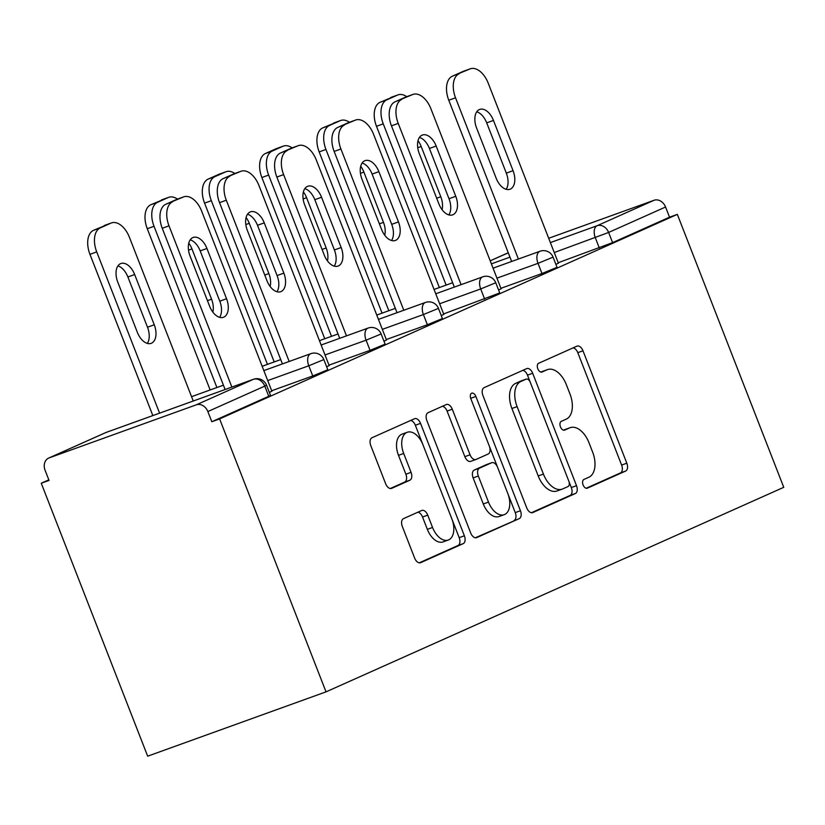 <?xml version="1.0" encoding="UTF-8"?>
<svg xmlns="http://www.w3.org/2000/svg" width="825" height="825" viewBox="0 0 825 825"><rect width="100%" height="100%" fill="white"/><g stroke="black" fill="none" stroke-linecap="round" stroke-linejoin="round"><path stroke-width="1.24" d="M583.1 484.935A4.692 2.764 70.2 0 0 587.214 488.225A4.692 2.764 70.2 0 0 587.328 488.173L625.639 471.054A6.703 3.939 70.2 0 0 626.814 463.196L582.986 350.79A6.703 3.939 70.2 0 0 577.108 346.098A6.703 3.939 70.2 0 0 576.943 346.16L538.632 363.278A4.692 2.764 70.2 0 0 537.817 368.775A4.692 2.764 70.2 0 0 541.932 372.065A4.692 2.764 70.2 0 0 542.046 372.023L546.996 369.806A21.46 12.612 70.2 0 1 547.511 369.6A21.46 12.612 70.2 0 1 566.332 384.636L569.982 393.999A21.46 12.612 70.2 0 1 566.239 419.141L561.278 421.358A4.692 2.764 70.2 0 0 560.453 426.855A4.692 2.764 70.2 0 0 564.578 430.145A4.692 2.764 70.2 0 0 564.682 430.103L569.642 427.886A21.46 12.612 70.2 0 1 570.158 427.68A21.46 12.612 70.2 0 1 588.978 442.716L592.628 452.079A21.46 12.612 70.2 0 1 588.875 477.221L583.925 479.438A4.692 2.764 70.2 0 0 583.1 484.935M403.487 518.636A6.703 3.939 70.2 0 0 402.322 526.484L414.614 558.03A6.703 3.939 70.2 0 0 420.492 562.722A6.703 3.939 70.2 0 0 420.657 562.66L463.207 543.644A6.703 3.939 70.2 0 0 464.372 535.786L420.544 423.38A6.703 3.939 70.2 0 0 414.666 418.677A6.703 3.939 70.2 0 0 414.501 418.749L371.962 437.755A6.703 3.939 70.2 0 0 370.786 445.613L385.636 483.708A6.703 3.939 70.2 0 0 391.524 488.41A6.703 3.939 70.2 0 0 391.679 488.348L409.891 480.202A6.703 3.939 70.2 0 0 411.056 472.354L403.693 453.461A17.944 10.55 70.2 0 1 407.251 432.269A17.944 10.55 70.2 0 1 422.988 444.84L451.842 518.842A17.944 10.55 70.2 0 1 448.274 540.035A17.944 10.55 70.2 0 1 432.548 527.464L427.742 515.13A6.703 3.939 70.2 0 0 421.853 510.427A6.703 3.939 70.2 0 0 421.699 510.5L403.487 518.636M219.615 418.914L677.335 214.376L783.75 487.317L326.03 691.855L219.615 418.914L211.819 421.73L268.754 396.289L264.784 386.11L207.848 411.551L211.819 421.73M526.752 507.911A6.703 3.939 70.2 0 0 532.63 512.614A6.703 3.939 70.2 0 0 532.795 512.552L575.345 493.536A6.703 3.939 70.2 0 0 576.51 485.677L532.682 373.271A6.703 3.939 70.2 0 0 526.804 368.569A6.703 3.939 70.2 0 0 526.649 368.631L484.1 387.647A6.703 3.939 70.2 0 0 482.924 395.505L526.752 507.911M519.276 518.595L476.726 537.601A6.703 3.939 70.2 0 1 476.561 537.663A6.703 3.939 70.2 0 1 470.683 532.971L426.855 420.564A6.703 3.939 70.2 0 1 428.031 412.706L446.232 404.57A6.703 3.939 70.2 0 1 446.397 404.498A6.703 3.939 70.2 0 1 452.275 409.2L470.054 454.792A6.703 3.939 70.2 0 0 475.932 459.484A6.703 3.939 70.2 0 0 476.087 459.422L488.173 454.028A6.703 3.939 70.2 0 0 489.338 446.17L470.838 398.702A4.692 2.764 70.2 0 1 471.766 393.164A4.692 2.764 70.2 0 1 475.881 396.454L520.441 510.737A6.703 3.939 70.2 0 1 519.276 518.595L475.334 537.776M48.83 479.851L41.25 483.233L147.665 756.185L326.03 691.855M550.378 242.581L597.104 225.73L654.039 200.279L548.697 238.27M508.282 252.852L490.194 260.813L506.416 253.543A10.251 8.281 65.9 0 1 506.88 253.358M612.593 242.632L669.529 217.192L665.569 207.013L608.623 232.454L612.593 242.632L558.226 262.721M654.039 200.279A10.251 8.281 65.9 0 1 665.569 207.013M49.16 457.885L196.329 404.817L253.265 379.376L106.095 432.444L49.16 457.885A10.251 8.281 -114.1 0 0 48.696 458.071A10.251 8.281 -114.1 0 0 45.086 470.25L49.046 480.428L41.25 483.233M558.391 263.144L555.885 264.392M312.757 375.952L308.787 365.774L323.843 359.587L327.814 369.765L312.757 375.952L271.693 390.761M266.537 385.192A10.251 10.251 0 0 0 253.512 379.273A10.251 6.022 -109.8 0 0 253.265 379.376A10.251 8.281 -114.1 0 1 264.784 386.11L266.537 385.192L270.507 395.371L268.754 396.289M677.335 214.376L669.529 217.192M329.165 365.578L326.659 366.816M427.36 324.741L423.4 314.552L438.457 308.375L442.427 318.553L427.36 324.741L386.306 339.539M443.778 314.366L441.272 315.604M541.973 273.518L538.013 263.34L553.07 257.153L557.04 267.331L541.973 273.518L500.919 288.327M501.084 288.76L498.578 289.998M484.667 299.124L480.707 288.946L495.763 282.758L499.733 292.947L443.613 313.933M386.471 339.972L383.965 341.21M370.054 350.347L366.094 340.168L381.15 333.981L385.12 344.159L370.054 350.347L329 365.145M271.858 391.184L269.352 392.432M207.848 411.551A10.251 8.281 -114.1 0 0 196.329 404.817M570.158 427.68L564.96 429.557A21.46 12.612 70.2 0 0 564.444 429.763L569.642 427.886M563.506 430.176L564.444 429.763M547.511 369.6L542.314 371.477A21.46 12.612 70.2 0 0 541.798 371.683L546.996 369.806M540.86 372.096L541.798 371.683M586.152 488.256L620.441 472.931A6.703 3.939 70.2 0 0 621.617 465.073L577.789 352.667A6.703 3.939 70.2 0 0 573.138 347.861M530.227 382.171L527.484 375.148A6.703 3.939 70.2 0 0 522.833 370.332M531.403 512.717L570.137 495.412A6.703 3.939 70.2 0 0 571.312 487.554L568.868 481.284M567.971 486.564A4.692 2.764 70.2 0 0 568.786 481.068L530.32 382.398A4.692 2.764 70.2 0 0 526.195 379.108A4.692 2.764 70.2 0 0 526.082 379.149L520.864 381.49A21.46 12.612 70.2 0 0 517.11 406.622L543.407 474.076A21.46 12.612 70.2 0 0 562.227 489.112A21.46 12.612 70.2 0 0 562.743 488.905L567.971 486.564M521.111 380.944A4.692 2.764 70.2 0 0 520.998 380.985A4.692 2.764 70.2 0 0 520.884 381.026L526.082 379.149M562.227 489.112L557.03 490.978A21.46 12.612 70.2 0 1 538.209 475.953L511.912 408.499A21.46 12.612 70.2 0 1 515.656 383.357L520.884 381.026M475.767 459.535L470.889 461.299A6.703 3.939 70.2 0 1 470.735 461.361A6.703 3.939 70.2 0 1 464.846 456.668L447.078 411.077A6.703 3.939 70.2 0 0 442.427 406.271M489.442 446.438L497.516 467.136M507.952 493.907L515.243 512.614L520.441 510.737M488.493 502.095A17.944 10.55 70.2 0 0 504.23 514.666A17.944 10.55 70.2 0 0 507.787 493.474L497.619 467.404A6.703 3.939 70.2 0 0 491.741 462.701A6.703 3.939 70.2 0 0 491.576 462.763L479.5 468.167A6.703 3.939 70.2 0 0 478.325 476.025L488.493 502.095L483.295 503.972A17.944 10.55 70.2 0 0 499.022 516.533L504.23 514.666M486.698 464.527A6.703 3.939 70.2 0 0 486.544 464.578A6.703 3.939 70.2 0 0 486.379 464.64L491.576 462.763M483.295 503.972L473.127 477.902A6.703 3.939 70.2 0 1 474.303 470.044L486.379 464.64M514.068 520.462A6.703 3.939 70.2 0 0 515.243 512.614M448.274 540.035L443.077 541.901A17.944 10.55 70.2 0 1 427.35 529.341L422.534 517.007A6.703 3.939 70.2 0 0 417.883 512.201M407.251 432.269L402.053 434.146A17.944 10.55 70.2 0 0 398.496 455.338L403.693 453.461M390.287 488.513L404.683 482.078A6.703 3.939 70.2 0 0 405.859 474.22L398.496 455.338M422.812 444.407L415.346 425.257A6.703 3.939 70.2 0 0 410.695 420.451M419.265 562.836L457.999 545.521A6.703 3.939 70.2 0 0 459.174 537.663L452.007 519.276M442.056 209.663A15.716 9.24 70.2 0 0 440.787 196.752L421.193 146.499A15.716 9.24 70.2 0 0 418.007 140.683M406.735 96.669A20.501 12.045 70.2 0 0 397.97 94.885A20.501 12.045 70.2 0 0 397.485 95.081L386.832 99.846A20.501 12.045 70.2 0 0 383.254 123.853L376.489 126.297L439.354 287.543M446.119 285.11L383.254 123.853M397.485 95.081L380.067 102.279L386.832 99.846M390.72 97.525A20.501 12.045 -109.8 0 1 391.205 97.319L397.97 94.885M376.489 126.297A20.501 12.045 -109.8 0 1 380.067 102.279M476.737 111.808A15.716 9.24 -109.8 0 1 486.719 122.863L506.313 173.126A15.716 9.24 -109.8 0 1 506.158 189.307M511.644 261.473L448.769 100.227A20.501 12.045 -109.8 0 1 452.347 76.22L463 71.455A20.501 12.045 -109.8 0 1 463.495 71.259L470.25 68.815A20.501 12.045 70.2 0 0 469.765 69.022L463 71.455M470.25 68.815A20.501 12.045 70.2 0 1 488.225 83.181L558.432 263.247M518.399 259.04L455.534 97.793L448.769 100.227M452.347 76.22L469.765 69.022M493.474 120.429L513.067 170.693A15.716 9.24 -109.8 0 1 509.953 189.255A15.716 9.24 -109.8 0 1 496.176 178.241L476.582 127.978A15.716 9.24 -109.8 0 1 479.696 109.416A15.716 9.24 -109.8 0 1 493.474 120.429L486.719 122.863M459.113 73.776A20.501 12.045 70.2 0 0 455.534 97.793M384.749 235.269A15.716 9.24 70.2 0 0 383.481 222.368L363.887 172.105A15.716 9.24 70.2 0 0 360.7 166.289M349.429 122.275A20.501 12.045 70.2 0 0 340.663 120.491A20.501 12.045 70.2 0 0 340.178 120.687L329.526 125.452A20.501 12.045 70.2 0 0 325.947 149.459L319.182 151.903L382.058 313.149M388.812 310.716L325.947 149.459M340.178 120.687L322.761 127.885L329.526 125.452M333.413 123.131A20.501 12.045 -109.8 0 1 333.898 122.935L340.663 120.491M319.182 151.903A20.501 12.045 -109.8 0 1 322.761 127.885M327.442 260.875A15.716 9.24 70.2 0 0 326.174 247.974L306.58 197.711A15.716 9.24 70.2 0 0 303.394 191.895M292.122 147.881A20.501 12.045 70.2 0 0 283.357 146.097A20.501 12.045 70.2 0 0 282.872 146.303L272.219 151.057A20.501 12.045 70.2 0 0 268.641 175.075L261.876 177.509L324.751 338.755M331.506 336.322L268.641 175.075M282.872 146.303L276.107 148.737L265.454 153.502L272.219 151.057M276.107 148.737A20.501 12.045 -109.8 0 1 276.592 148.541L283.357 146.097M261.876 177.509A20.501 12.045 -109.8 0 1 265.454 153.502M270.136 286.492A15.716 9.24 70.2 0 0 268.868 273.58L249.274 223.317A15.716 9.24 70.2 0 0 246.087 217.501M234.816 173.487A20.501 12.045 70.2 0 0 226.05 171.713A20.501 12.045 70.2 0 0 225.565 171.909L214.912 176.663A20.501 12.045 70.2 0 0 211.334 200.681L204.569 203.115L267.444 364.372M274.199 361.927L211.334 200.681M225.565 171.909L218.8 174.343L208.148 179.108L214.912 176.663M218.8 174.343A20.501 12.045 -109.8 0 1 219.295 174.147L226.05 171.713M204.569 203.115A20.501 12.045 -109.8 0 1 208.148 179.108M212.829 312.097A15.716 9.24 70.2 0 0 211.561 299.186L191.967 248.923A15.716 9.24 70.2 0 0 188.781 243.117M177.509 199.103A20.501 12.045 70.2 0 0 168.743 197.319A20.501 12.045 70.2 0 0 168.259 197.515L157.606 202.28A20.501 12.045 70.2 0 0 154.028 226.287L147.263 228.721L210.138 389.978M216.892 387.533L154.028 226.287M168.259 197.515L150.841 204.713L157.606 202.28M161.494 199.949A20.501 12.045 -109.8 0 1 161.989 199.753L168.743 197.319M147.263 228.721A20.501 12.045 -109.8 0 1 150.841 204.713M154.254 324.792L134.661 274.539A15.716 9.24 70.2 0 0 120.883 263.526A15.716 9.24 70.2 0 0 117.758 282.088L137.362 332.351A15.716 9.24 70.2 0 0 151.14 343.355A15.716 9.24 70.2 0 0 154.254 324.792L147.5 327.236L127.896 276.973A15.716 9.24 70.2 0 0 117.923 265.908M193.246 401.012L129.412 237.28A20.501 12.045 70.2 0 0 111.437 222.925A20.501 12.045 70.2 0 0 110.952 223.121L100.299 227.886A20.501 12.045 70.2 0 0 96.721 251.893L89.956 254.337L152.831 415.583M159.586 413.15L96.721 251.893M110.952 223.121L93.534 230.319L100.299 227.886M147.335 343.406A15.716 9.24 70.2 0 0 147.5 327.236M104.187 225.565A20.501 12.045 -109.8 0 1 104.682 225.369L111.437 222.925M89.956 254.337A20.501 12.045 -109.8 0 1 93.534 230.319M419.43 137.414A15.716 9.24 -109.8 0 1 429.412 148.469L449.006 198.732A15.716 9.24 -109.8 0 1 448.852 214.912M454.338 287.09L391.463 125.833A20.501 12.045 -109.8 0 1 395.041 101.826L405.694 97.061A20.501 12.045 -109.8 0 1 406.189 96.865L412.943 94.432A20.501 12.045 70.2 0 0 412.459 94.628L405.694 97.061M412.943 94.432A20.501 12.045 70.2 0 1 430.918 108.787L501.126 288.863M461.093 284.646L398.228 123.399L391.463 125.833M395.041 101.826L412.459 94.628M436.167 146.035L455.761 196.298A15.716 9.24 -109.8 0 1 452.647 214.861A15.716 9.24 -109.8 0 1 438.869 203.847L419.275 153.584A15.716 9.24 -109.8 0 1 422.39 135.032A15.716 9.24 -109.8 0 1 436.167 146.035L429.412 148.469M401.806 99.382A20.501 12.045 70.2 0 0 398.228 123.399M362.123 163.02A15.716 9.24 -109.8 0 1 372.106 174.085L391.7 224.348A15.716 9.24 -109.8 0 1 391.545 240.518M397.031 312.696L334.156 151.439A20.501 12.045 -109.8 0 1 337.734 127.432L348.387 122.667A20.501 12.045 -109.8 0 1 348.882 122.471L355.637 120.038A20.501 12.045 70.2 0 0 355.152 120.233L348.387 122.667M355.637 120.038A20.501 12.045 70.2 0 1 373.612 134.392L443.819 314.469M403.786 310.252L340.921 149.005L334.156 151.439M337.734 127.432L355.152 120.233M378.861 171.641L398.465 221.904A15.716 9.24 -109.8 0 1 395.34 240.467A15.716 9.24 -109.8 0 1 381.562 229.453L361.969 179.2A15.716 9.24 -109.8 0 1 365.083 160.638A15.716 9.24 -109.8 0 1 378.861 171.641L372.106 174.085M344.499 124.998A20.501 12.045 70.2 0 0 340.921 149.005M304.817 188.626A15.716 9.24 -109.8 0 1 314.799 199.691L334.393 249.954A15.716 9.24 -109.8 0 1 334.238 266.124M339.725 338.302L276.849 177.055A20.501 12.045 -109.8 0 1 280.428 153.037L291.081 148.283A20.501 12.045 -109.8 0 1 291.576 148.077L298.33 145.643A20.501 12.045 70.2 0 0 297.846 145.839L291.081 148.283M298.33 145.643A20.501 12.045 70.2 0 1 316.305 159.998L386.512 340.075M346.479 335.868L283.614 174.611L276.849 177.055M280.428 153.037L297.846 145.839M321.554 197.257L341.158 247.51A15.716 9.24 -109.8 0 1 338.033 266.073A15.716 9.24 -109.8 0 1 324.256 255.069L304.662 204.806A15.716 9.24 -109.8 0 1 307.777 186.244A15.716 9.24 -109.8 0 1 321.554 197.257L314.799 199.691M287.193 150.604A20.501 12.045 70.2 0 0 283.614 174.611M247.51 214.232A15.716 9.24 -109.8 0 1 257.493 225.297L277.087 275.56A15.716 9.24 -109.8 0 1 276.932 291.741M282.418 363.907L219.543 202.661A20.501 12.045 -109.8 0 1 223.121 178.643L233.784 173.889A20.501 12.045 -109.8 0 1 234.269 173.693L241.024 171.249A20.501 12.045 70.2 0 0 240.539 171.445L233.784 173.889M241.024 171.249A20.501 12.045 70.2 0 1 258.998 185.615L329.206 365.681M289.173 361.474L226.308 200.217L219.543 202.661M223.121 178.643L240.539 171.445M264.248 222.863L283.852 273.127A15.716 9.24 -109.8 0 1 280.727 291.679A15.716 9.24 -109.8 0 1 266.949 280.675L247.356 230.412A15.716 9.24 -109.8 0 1 250.47 211.85A15.716 9.24 -109.8 0 1 264.248 222.863L257.493 225.297M229.886 176.21A20.501 12.045 70.2 0 0 226.308 200.217M190.204 239.848A15.716 9.24 -109.8 0 1 200.186 250.903L219.78 301.166A15.716 9.24 -109.8 0 1 219.625 317.347M225.112 389.513L162.236 228.267A20.501 12.045 -109.8 0 1 165.815 204.26L176.478 199.495A20.501 12.045 -109.8 0 1 176.963 199.299L183.717 196.855A20.501 12.045 70.2 0 0 183.233 197.062L176.478 199.495M183.717 196.855A20.501 12.045 70.2 0 1 201.692 211.221L271.899 391.287M231.866 387.08L169.001 225.833L162.236 228.267M165.815 204.26L183.233 197.062M206.941 248.469L226.545 298.733A15.716 9.24 -109.8 0 1 223.42 317.295A15.716 9.24 -109.8 0 1 209.643 306.281L190.049 256.018A15.716 9.24 -109.8 0 1 193.163 237.456A15.716 9.24 -109.8 0 1 206.941 248.469L200.186 250.903M172.58 201.816A20.501 12.045 70.2 0 0 169.001 225.833M491.38 263.856L509.953 257.153M599.28 247.912L595.32 237.734A10.251 6.022 70.2 0 1 597.104 225.73A10.251 8.281 65.9 0 1 608.623 232.454L554.256 252.543M253.512 379.273L106.343 432.352A10.251 6.022 -109.8 0 0 106.095 432.444A10.251 8.281 -114.1 0 0 105.641 432.63L48.696 458.071M496.949 278.149L538.013 263.34A10.251 6.022 70.2 0 1 539.798 251.336A10.251 6.022 -109.8 0 1 540.045 251.233L493.061 268.177M495.763 282.758A10.251 10.251 0 0 0 482.738 276.849A10.251 6.022 -109.8 0 0 482.491 276.942A10.251 6.022 70.2 0 0 480.707 288.946L439.642 303.755M438.457 308.375A10.251 10.251 0 0 0 425.432 302.455A10.251 6.022 -109.8 0 0 425.184 302.548A10.251 6.022 70.2 0 0 423.4 314.552L382.336 329.361M381.15 333.981A10.251 10.251 0 0 0 368.125 328.061A10.251 6.022 -109.8 0 0 367.878 328.154A10.251 6.022 70.2 0 0 366.094 340.168L325.029 354.967M323.843 359.587A10.251 10.251 0 0 0 310.819 353.667A10.251 6.022 -109.8 0 0 310.571 353.77A10.251 6.022 70.2 0 0 308.787 365.774L267.723 380.583M105.641 432.63A10.251 10.251 0 0 1 106.343 432.352A10.251 6.022 -109.8 0 1 106.59 432.269M577.789 352.667L582.986 350.79M621.617 465.073L626.814 463.196M620.441 472.931L625.639 471.054M527.484 375.148L532.682 373.271M571.312 487.554L576.51 485.677M570.137 495.412L575.345 493.536M515.656 383.357L520.864 381.49M511.912 408.499L517.11 406.622M538.209 475.953L543.407 474.076M447.078 411.077L452.275 409.2M464.846 456.668L470.054 454.792M470.693 398.32L475.881 396.454M474.303 470.044L479.5 468.167M473.127 477.902L478.325 476.025M422.534 517.007L427.742 515.13M427.35 529.341L432.548 527.464M405.859 474.22L411.056 472.354M404.683 482.078L409.891 480.202M415.346 425.257L420.544 423.38M459.174 537.663L464.372 535.786M457.999 545.521L463.207 543.644M436.683 198.237L440.787 196.752M417.739 147.737L421.193 146.499M513.067 170.693L506.313 173.126M379.376 223.843L383.481 222.368M360.432 173.353L363.887 172.105M322.07 249.459L326.174 247.974M303.126 198.959L306.58 197.711M264.763 275.065L268.868 273.58M245.819 224.565L249.274 223.317M207.457 300.671L211.561 299.186M188.513 250.171L191.967 248.923M127.896 276.973L134.661 274.539M455.761 196.298L449.006 198.732M398.465 221.904L391.7 224.348M341.158 247.51L334.393 249.954M283.852 273.127L277.087 275.56M226.545 298.733L219.78 301.166M553.07 257.153A10.251 10.251 0 0 0 540.045 251.233M452.647 282.748L434.063 289.451M482.738 276.849L435.755 293.782M395.34 308.364L376.767 315.057M425.432 302.455L378.448 319.388M338.033 333.97L319.461 340.663M368.125 328.061L321.142 345.005M280.727 359.576L262.154 366.279M310.819 353.667L263.835 370.611M223.42 385.182L191.555 396.681M520.998 380.985L526.195 379.108M470.735 461.361L475.932 459.484M486.544 464.578L491.741 462.701"/></g></svg>
